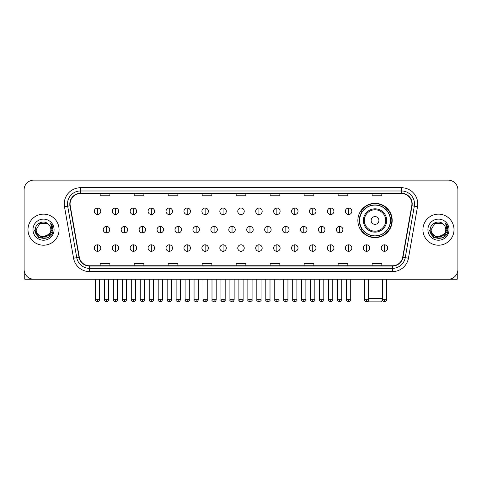 <?xml version="1.0" encoding="UTF-8"?>
<svg xmlns="http://www.w3.org/2000/svg" width="482" height="482" viewBox="0 0 482 482"><rect width="100%" height="100%" fill="white"/><g stroke="black" fill="none" stroke-linecap="round" stroke-linejoin="round"><path stroke-width="0.72" d="M357.867 220.473A17.159 17.159 0 0 0 375.026 237.632A17.159 17.159 0 0 0 392.185 220.473A17.159 17.159 0 0 0 375.026 203.32A17.159 17.159 0 0 0 357.867 220.473M361.982 229.215A15.701 15.701 0 0 1 361.982 211.737M24.1 189.848L24.1 269.486A9.712 9.712 0 0 0 33.812 279.199L448.188 279.199A9.712 9.712 0 0 0 457.9 269.486L457.9 189.848A9.712 9.712 0 0 0 448.188 180.141L33.812 180.141A9.712 9.712 0 0 0 24.1 189.848L24.1 269.486M27.986 229.667A15.538 15.538 0 0 0 43.525 245.211A15.538 15.538 0 0 0 59.063 229.667A15.538 15.538 0 0 0 43.525 214.129A15.538 15.538 0 0 0 27.986 229.667A15.538 15.538 0 0 0 43.525 245.211A15.538 15.538 0 0 0 59.063 229.667A15.538 15.538 0 0 0 43.525 214.129A15.538 15.538 0 0 0 27.986 229.667M422.937 229.667A15.538 15.538 0 0 0 438.475 245.211A15.538 15.538 0 0 0 454.014 229.667A15.538 15.538 0 0 0 438.475 214.129A15.538 15.538 0 0 0 422.937 229.667A15.538 15.538 0 0 0 438.475 245.211A15.538 15.538 0 0 0 454.014 229.667A15.538 15.538 0 0 0 438.475 214.129A15.538 15.538 0 0 0 422.937 229.667M70.071 203.934A10.357 10.357 0 0 1 80.428 193.571L401.572 193.571A10.357 10.357 0 0 1 411.773 205.73L402.699 257.207A10.357 10.357 0 0 1 392.493 265.763L89.507 265.763A10.357 10.357 0 0 1 79.301 257.207L70.227 205.73A10.357 10.357 0 0 1 70.071 203.934M69.812 203.934A10.616 10.616 0 0 0 69.974 205.778L79.048 257.249A10.616 10.616 0 0 0 89.507 266.022L392.493 266.022A10.616 10.616 0 0 0 402.952 257.249L412.026 205.778A10.616 10.616 0 0 0 401.572 193.312L80.428 193.312A10.616 10.616 0 0 0 69.812 203.934M64.492 206.742A16.189 16.189 0 0 1 80.428 187.745L401.572 187.745A16.189 16.189 0 0 1 417.508 206.742L408.435 258.219A16.189 16.189 0 0 1 392.493 271.595L89.507 271.595A16.189 16.189 0 0 1 73.565 258.219L64.492 206.742L67.679 206.182A12.948 12.948 0 0 1 80.428 190.986L401.572 190.986A12.948 12.948 0 0 1 414.321 206.182L405.248 257.653A12.948 12.948 0 0 1 392.493 268.353L89.507 268.353A12.948 12.948 0 0 1 76.752 257.653L67.679 206.182A12.948 12.948 0 0 1 67.48 203.934M448.188 180.141L33.812 180.141M33.812 279.199L448.188 279.199M457.9 269.486L457.9 189.848M402.952 257.249L405.248 257.653L414.321 206.182L417.508 206.742M236.144 193.571L236.144 195.764L245.856 195.764L245.856 193.571M202.151 193.571L202.151 195.764L211.863 195.764L211.863 193.571M168.158 193.571L168.158 195.764L177.87 195.764L177.87 193.571M134.171 193.571L134.171 195.764L143.883 195.764L143.883 193.571M100.178 193.571L100.178 195.764L109.89 195.764L109.89 193.571M270.137 193.571L270.137 195.764L279.849 195.764L279.849 193.571M304.13 193.571L304.13 195.764L313.842 195.764L313.842 193.571M338.117 193.571L338.117 195.764L347.829 195.764L347.829 193.571M372.11 193.571L372.11 195.764L381.822 195.764L381.822 193.571M245.856 265.763L245.856 263.576L236.144 263.576L236.144 265.763M211.863 265.763L211.863 263.576L202.151 263.576L202.151 265.763M177.87 265.763L177.87 263.576L168.158 263.576L168.158 265.763M143.883 265.763L143.883 263.576L134.171 263.576L134.171 265.763M109.89 265.763L109.89 263.576L100.178 263.576L100.178 265.763M279.849 265.763L279.849 263.576L270.137 263.576L270.137 265.763M313.842 265.763L313.842 263.576L304.13 263.576L304.13 265.763M347.829 265.763L347.829 263.576L338.117 263.576L338.117 265.763M381.822 265.763L381.822 263.576L372.11 263.576L372.11 265.763M50.839 229.667C51.291 239.108 35.758 239.108 36.21 229.667L39.867 223.335L47.182 223.335L48.314 224.142C43.826 219.437 35.18 223.311 35.264 229.667C34.439 240.964 52.755 241.259 53.05 230.215L53.068 229.667C53.038 227.269 52.243 225.16 50.67 223.347L51.929 229.667L49.128 234.373A7.314 7.314 0 0 0 50.839 229.667C51.291 239.108 35.758 239.108 36.21 229.667L39.867 223.335L47.182 223.335L48.314 224.142A7.314 7.314 0 0 1 50.839 229.667C51.291 239.108 35.758 239.108 36.21 229.667C35.825 236.264 45.248 239.62 49.128 234.373M49.598 233.981L41.964 237.439L35.493 232.041M32.969 229.667A10.556 10.556 0 0 0 43.525 240.223A10.556 10.556 0 0 0 54.08 229.667A10.556 10.556 0 0 0 43.525 219.117A10.556 10.556 0 0 0 32.969 229.667M50.67 223.347L53.062 229.944L52.616 226.781L53.062 229.944L52.616 226.781L53.062 229.944L50.743 223.425L53.062 229.944L50.743 223.425L53.068 229.667L48.296 237.933L38.753 237.933L33.981 229.667M50.743 223.425L53.062 229.95M24.745 272.975L24.745 279.199L62.299 279.199M382.437 300.274L380.852 301.859L369.2 301.859L368.278 300.943M368.646 298.623L382.371 298.623M378.912 220.473A3.886 3.886 0 0 0 375.026 216.593A3.886 3.886 0 0 0 371.14 220.473A3.886 3.886 0 0 0 375.026 224.359A3.886 3.886 0 0 0 378.912 220.473M386.678 220.473A11.652 11.652 0 0 0 375.026 208.82A11.652 11.652 0 0 0 363.368 220.473A11.652 11.652 0 0 0 375.026 232.131A11.652 11.652 0 0 0 386.678 220.473A11.652 11.652 0 0 1 375.026 232.131A11.652 11.652 0 0 1 363.368 220.473M390.402 220.473A15.376 15.376 0 0 0 375.026 205.097A15.376 15.376 0 0 0 359.65 220.473A15.376 15.376 0 0 0 375.026 235.855A15.376 15.376 0 0 0 390.402 220.473M391.86 220.473A16.834 16.834 0 0 1 360.638 229.215L362.199 229.215A15.52 15.52 0 0 0 385.293 232.113A15.52 15.52 0 0 0 385.293 208.839A15.52 15.52 0 0 0 362.199 211.737L360.638 211.737A16.834 16.834 0 0 1 391.86 220.473M97.521 208.043A3.235 3.235 0 0 0 94.285 211.279A3.235 3.235 0 0 0 97.521 214.52A3.235 3.235 0 0 0 100.762 211.279A3.235 3.235 0 0 0 97.521 208.043L97.521 214.52A3.235 3.235 0 0 0 100.762 211.279A3.235 3.235 0 0 0 97.521 208.043M115.457 208.043A3.235 3.235 0 0 0 112.222 211.279A3.235 3.235 0 0 0 115.457 214.52A3.235 3.235 0 0 0 118.693 211.279A3.235 3.235 0 0 0 115.457 208.043L115.457 214.52A3.235 3.235 0 0 0 118.693 211.279A3.235 3.235 0 0 0 115.457 208.043M133.394 208.043A3.235 3.235 0 0 0 130.152 211.279A3.235 3.235 0 0 0 133.394 214.52A3.235 3.235 0 0 0 136.629 211.279A3.235 3.235 0 0 0 133.394 208.043L133.394 214.52A3.235 3.235 0 0 0 136.629 211.279A3.235 3.235 0 0 0 133.394 208.043M151.324 208.043A3.235 3.235 0 0 0 148.088 211.279A3.235 3.235 0 0 0 151.324 214.52A3.235 3.235 0 0 0 154.565 211.279A3.235 3.235 0 0 0 151.324 208.043L151.324 214.52A3.235 3.235 0 0 0 154.565 211.279A3.235 3.235 0 0 0 151.324 208.043M169.26 208.043A3.235 3.235 0 0 0 166.025 211.279A3.235 3.235 0 0 0 169.26 214.52A3.235 3.235 0 0 0 172.496 211.279A3.235 3.235 0 0 0 169.26 208.043L169.26 214.52A3.235 3.235 0 0 0 172.496 211.279A3.235 3.235 0 0 0 169.26 208.043M187.197 208.043A3.235 3.235 0 0 0 183.961 211.279A3.235 3.235 0 0 0 187.197 214.52A3.235 3.235 0 0 0 190.432 211.279A3.235 3.235 0 0 0 187.197 208.043L187.197 214.52A3.235 3.235 0 0 0 190.432 211.279A3.235 3.235 0 0 0 187.197 208.043M205.133 208.043A3.235 3.235 0 0 0 201.892 211.279A3.235 3.235 0 0 0 205.133 214.52A3.235 3.235 0 0 0 208.369 211.279A3.235 3.235 0 0 0 205.133 208.043L205.133 214.52A3.235 3.235 0 0 0 208.369 211.279A3.235 3.235 0 0 0 205.133 208.043M223.064 208.043A3.235 3.235 0 0 0 219.828 211.279A3.235 3.235 0 0 0 223.064 214.52A3.235 3.235 0 0 0 226.305 211.279A3.235 3.235 0 0 0 223.064 208.043L223.064 214.52A3.235 3.235 0 0 0 226.305 211.279A3.235 3.235 0 0 0 223.064 208.043M241 208.043A3.235 3.235 0 0 0 237.765 211.279A3.235 3.235 0 0 0 241 214.52A3.235 3.235 0 0 0 244.235 211.279A3.235 3.235 0 0 0 241 208.043L241 214.52A3.235 3.235 0 0 0 244.235 211.279A3.235 3.235 0 0 0 241 208.043M258.936 208.043A3.235 3.235 0 0 0 255.695 211.279A3.235 3.235 0 0 0 258.936 214.52A3.235 3.235 0 0 0 262.172 211.279A3.235 3.235 0 0 0 258.936 208.043L258.936 214.52A3.235 3.235 0 0 0 262.172 211.279A3.235 3.235 0 0 0 258.936 208.043M276.867 208.043A3.235 3.235 0 0 0 273.631 211.279A3.235 3.235 0 0 0 276.867 214.52A3.235 3.235 0 0 0 280.108 211.279A3.235 3.235 0 0 0 276.867 208.043L276.867 214.52A3.235 3.235 0 0 0 280.108 211.279A3.235 3.235 0 0 0 276.867 208.043M294.803 208.043A3.235 3.235 0 0 0 291.568 211.279A3.235 3.235 0 0 0 294.803 214.52A3.235 3.235 0 0 0 298.039 211.279A3.235 3.235 0 0 0 294.803 208.043L294.803 214.52A3.235 3.235 0 0 0 298.039 211.279A3.235 3.235 0 0 0 294.803 208.043M312.74 208.043A3.235 3.235 0 0 0 309.504 211.279A3.235 3.235 0 0 0 312.74 214.52A3.235 3.235 0 0 0 315.975 211.279A3.235 3.235 0 0 0 312.74 208.043L312.74 214.52A3.235 3.235 0 0 0 315.975 211.279A3.235 3.235 0 0 0 312.74 208.043M330.676 208.043A3.235 3.235 0 0 0 327.435 211.279A3.235 3.235 0 0 0 330.676 214.52A3.235 3.235 0 0 0 333.912 211.279A3.235 3.235 0 0 0 330.676 208.043L330.676 214.52A3.235 3.235 0 0 0 333.912 211.279A3.235 3.235 0 0 0 330.676 208.043M348.607 208.043A3.235 3.235 0 0 0 345.371 211.279A3.235 3.235 0 0 0 348.607 214.52A3.235 3.235 0 0 0 351.848 211.279A3.235 3.235 0 0 0 348.607 208.043L348.607 214.52A3.235 3.235 0 0 0 351.848 211.279A3.235 3.235 0 0 0 348.607 208.043M106.492 226.432A3.235 3.235 0 0 0 103.25 229.667A3.235 3.235 0 0 0 106.492 232.908A3.235 3.235 0 0 0 109.727 229.667A3.235 3.235 0 0 0 106.492 226.432L106.492 232.908A3.235 3.235 0 0 0 109.727 229.667A3.235 3.235 0 0 0 106.492 226.432M124.422 226.432A3.235 3.235 0 0 0 121.187 229.667A3.235 3.235 0 0 0 124.422 232.908A3.235 3.235 0 0 0 127.664 229.667A3.235 3.235 0 0 0 124.422 226.432L124.422 232.908A3.235 3.235 0 0 0 127.664 229.667A3.235 3.235 0 0 0 124.422 226.432M142.359 226.432A3.235 3.235 0 0 0 139.123 229.667A3.235 3.235 0 0 0 142.359 232.908A3.235 3.235 0 0 0 145.594 229.667A3.235 3.235 0 0 0 142.359 226.432L142.359 232.908A3.235 3.235 0 0 0 145.594 229.667A3.235 3.235 0 0 0 142.359 226.432M160.295 226.432A3.235 3.235 0 0 0 157.054 229.667A3.235 3.235 0 0 0 160.295 232.908A3.235 3.235 0 0 0 163.531 229.667A3.235 3.235 0 0 0 160.295 226.432L160.295 232.908A3.235 3.235 0 0 0 163.531 229.667A3.235 3.235 0 0 0 160.295 226.432M178.226 226.432A3.235 3.235 0 0 0 174.99 229.667A3.235 3.235 0 0 0 178.226 232.908A3.235 3.235 0 0 0 181.467 229.667A3.235 3.235 0 0 0 178.226 226.432L178.226 232.908A3.235 3.235 0 0 0 181.467 229.667A3.235 3.235 0 0 0 178.226 226.432M196.162 226.432A3.235 3.235 0 0 0 192.927 229.667A3.235 3.235 0 0 0 196.162 232.908A3.235 3.235 0 0 0 199.403 229.667A3.235 3.235 0 0 0 196.162 226.432L196.162 232.908A3.235 3.235 0 0 0 199.403 229.667A3.235 3.235 0 0 0 196.162 226.432M214.098 226.432A3.235 3.235 0 0 0 210.863 229.667A3.235 3.235 0 0 0 214.098 232.908A3.235 3.235 0 0 0 217.334 229.667A3.235 3.235 0 0 0 214.098 226.432L214.098 232.908A3.235 3.235 0 0 0 217.334 229.667A3.235 3.235 0 0 0 214.098 226.432M232.035 226.432A3.235 3.235 0 0 0 228.793 229.667A3.235 3.235 0 0 0 232.035 232.908A3.235 3.235 0 0 0 235.27 229.667A3.235 3.235 0 0 0 232.035 226.432L232.035 232.908A3.235 3.235 0 0 0 235.27 229.667A3.235 3.235 0 0 0 232.035 226.432M249.965 226.432A3.235 3.235 0 0 0 246.73 229.667A3.235 3.235 0 0 0 249.965 232.908A3.235 3.235 0 0 0 253.207 229.667A3.235 3.235 0 0 0 249.965 226.432L249.965 232.908A3.235 3.235 0 0 0 253.207 229.667A3.235 3.235 0 0 0 249.965 226.432M267.902 226.432A3.235 3.235 0 0 0 264.666 229.667A3.235 3.235 0 0 0 267.902 232.908A3.235 3.235 0 0 0 271.137 229.667A3.235 3.235 0 0 0 267.902 226.432L267.902 232.908A3.235 3.235 0 0 0 271.137 229.667A3.235 3.235 0 0 0 267.902 226.432M285.838 226.432A3.235 3.235 0 0 0 282.597 229.667A3.235 3.235 0 0 0 285.838 232.908A3.235 3.235 0 0 0 289.073 229.667A3.235 3.235 0 0 0 285.838 226.432L285.838 232.908A3.235 3.235 0 0 0 289.073 229.667A3.235 3.235 0 0 0 285.838 226.432M303.774 226.432A3.235 3.235 0 0 0 300.533 229.667A3.235 3.235 0 0 0 303.774 232.908A3.235 3.235 0 0 0 307.01 229.667A3.235 3.235 0 0 0 303.774 226.432L303.774 232.908A3.235 3.235 0 0 0 307.01 229.667A3.235 3.235 0 0 0 303.774 226.432M321.705 226.432A3.235 3.235 0 0 0 318.469 229.667A3.235 3.235 0 0 0 321.705 232.908A3.235 3.235 0 0 0 324.946 229.667A3.235 3.235 0 0 0 321.705 226.432L321.705 232.908A3.235 3.235 0 0 0 324.946 229.667A3.235 3.235 0 0 0 321.705 226.432M339.641 226.432A3.235 3.235 0 0 0 336.406 229.667A3.235 3.235 0 0 0 339.641 232.908A3.235 3.235 0 0 0 342.877 229.667A3.235 3.235 0 0 0 339.641 226.432L339.641 232.908A3.235 3.235 0 0 0 342.877 229.667A3.235 3.235 0 0 0 339.641 226.432M97.521 244.82A3.235 3.235 0 0 0 94.285 248.055A3.235 3.235 0 0 0 97.521 251.297A3.235 3.235 0 0 0 100.762 248.055A3.235 3.235 0 0 0 97.521 244.82L97.521 251.297A3.235 3.235 0 0 0 100.762 248.055A3.235 3.235 0 0 0 97.521 244.82M115.457 244.82A3.235 3.235 0 0 0 112.222 248.055A3.235 3.235 0 0 0 115.457 251.297A3.235 3.235 0 0 0 118.693 248.055A3.235 3.235 0 0 0 115.457 244.82L115.457 251.297A3.235 3.235 0 0 0 118.693 248.055A3.235 3.235 0 0 0 115.457 244.82M133.394 244.82A3.235 3.235 0 0 0 130.152 248.055A3.235 3.235 0 0 0 133.394 251.297A3.235 3.235 0 0 0 136.629 248.055A3.235 3.235 0 0 0 133.394 244.82L133.394 251.297A3.235 3.235 0 0 0 136.629 248.055A3.235 3.235 0 0 0 133.394 244.82M151.324 244.82A3.235 3.235 0 0 0 148.088 248.055A3.235 3.235 0 0 0 151.324 251.297A3.235 3.235 0 0 0 154.565 248.055A3.235 3.235 0 0 0 151.324 244.82L151.324 251.297A3.235 3.235 0 0 0 154.565 248.055A3.235 3.235 0 0 0 151.324 244.82M169.26 244.82A3.235 3.235 0 0 0 166.025 248.055A3.235 3.235 0 0 0 169.26 251.297A3.235 3.235 0 0 0 172.496 248.055A3.235 3.235 0 0 0 169.26 244.82L169.26 251.297A3.235 3.235 0 0 0 172.496 248.055A3.235 3.235 0 0 0 169.26 244.82M187.197 244.82A3.235 3.235 0 0 0 183.961 248.055A3.235 3.235 0 0 0 187.197 251.297A3.235 3.235 0 0 0 190.432 248.055A3.235 3.235 0 0 0 187.197 244.82L187.197 251.297A3.235 3.235 0 0 0 190.432 248.055A3.235 3.235 0 0 0 187.197 244.82M205.133 244.82A3.235 3.235 0 0 0 201.892 248.055A3.235 3.235 0 0 0 205.133 251.297A3.235 3.235 0 0 0 208.369 248.055A3.235 3.235 0 0 0 205.133 244.82L205.133 251.297A3.235 3.235 0 0 0 208.369 248.055A3.235 3.235 0 0 0 205.133 244.82M223.064 244.82A3.235 3.235 0 0 0 219.828 248.055A3.235 3.235 0 0 0 223.064 251.297A3.235 3.235 0 0 0 226.305 248.055A3.235 3.235 0 0 0 223.064 244.82L223.064 251.297A3.235 3.235 0 0 0 226.305 248.055A3.235 3.235 0 0 0 223.064 244.82M241 244.82A3.235 3.235 0 0 0 237.765 248.055A3.235 3.235 0 0 0 241 251.297A3.235 3.235 0 0 0 244.235 248.055A3.235 3.235 0 0 0 241 244.82L241 251.297A3.235 3.235 0 0 0 244.235 248.055A3.235 3.235 0 0 0 241 244.82M258.936 244.82A3.235 3.235 0 0 0 255.695 248.055A3.235 3.235 0 0 0 258.936 251.297A3.235 3.235 0 0 0 262.172 248.055A3.235 3.235 0 0 0 258.936 244.82L258.936 251.297A3.235 3.235 0 0 0 262.172 248.055A3.235 3.235 0 0 0 258.936 244.82M276.867 244.82A3.235 3.235 0 0 0 273.631 248.055A3.235 3.235 0 0 0 276.867 251.297A3.235 3.235 0 0 0 280.108 248.055A3.235 3.235 0 0 0 276.867 244.82L276.867 251.297A3.235 3.235 0 0 0 280.108 248.055A3.235 3.235 0 0 0 276.867 244.82M294.803 244.82A3.235 3.235 0 0 0 291.568 248.055A3.235 3.235 0 0 0 294.803 251.297A3.235 3.235 0 0 0 298.039 248.055A3.235 3.235 0 0 0 294.803 244.82L294.803 251.297A3.235 3.235 0 0 0 298.039 248.055A3.235 3.235 0 0 0 294.803 244.82M312.74 244.82A3.235 3.235 0 0 0 309.504 248.055A3.235 3.235 0 0 0 312.74 251.297A3.235 3.235 0 0 0 315.975 248.055A3.235 3.235 0 0 0 312.74 244.82L312.74 251.297A3.235 3.235 0 0 0 315.975 248.055A3.235 3.235 0 0 0 312.74 244.82M330.676 244.82A3.235 3.235 0 0 0 327.435 248.055A3.235 3.235 0 0 0 330.676 251.297A3.235 3.235 0 0 0 333.912 248.055A3.235 3.235 0 0 0 330.676 244.82L330.676 251.297A3.235 3.235 0 0 0 333.912 248.055A3.235 3.235 0 0 0 330.676 244.82M348.607 244.82A3.235 3.235 0 0 0 345.371 248.055A3.235 3.235 0 0 0 348.607 251.297A3.235 3.235 0 0 0 351.848 248.055A3.235 3.235 0 0 0 348.607 244.82L348.607 251.297A3.235 3.235 0 0 0 351.848 248.055A3.235 3.235 0 0 0 348.607 244.82M366.543 244.82A3.235 3.235 0 0 0 363.308 248.055A3.235 3.235 0 0 0 366.543 251.297A3.235 3.235 0 0 0 369.778 248.055A3.235 3.235 0 0 0 366.543 244.82L366.543 251.297A3.235 3.235 0 0 0 369.778 248.055A3.235 3.235 0 0 0 366.543 244.82M384.479 244.82A3.235 3.235 0 0 0 381.238 248.055A3.235 3.235 0 0 0 384.479 251.297A3.235 3.235 0 0 0 387.715 248.055A3.235 3.235 0 0 0 384.479 244.82L384.479 251.297A3.235 3.235 0 0 0 387.715 248.055A3.235 3.235 0 0 0 384.479 244.82M457.255 272.975L457.255 279.199L419.702 279.199M445.79 229.667C446.242 239.108 430.709 239.108 431.161 229.667L434.818 223.335L442.133 223.335L443.271 224.142C438.777 219.437 430.137 223.311 430.215 229.667C429.396 240.964 447.706 241.259 448.001 230.215L448.019 229.667C447.989 227.269 447.194 225.16 445.621 223.347L446.886 229.667L444.085 234.373A7.314 7.314 0 0 0 445.79 229.667C446.242 239.108 430.709 239.108 431.161 229.667C430.709 239.108 446.242 239.108 445.79 229.667A7.314 7.314 0 0 0 443.271 224.142M444.085 234.373C440.199 239.62 430.781 236.264 431.161 229.667M444.549 233.981L436.915 237.439L430.444 232.041M427.92 229.667A10.556 10.556 0 0 0 438.475 240.223A10.556 10.556 0 0 0 449.031 229.667A10.556 10.556 0 0 0 438.475 219.117A10.556 10.556 0 0 0 427.92 229.667M445.621 223.347L448.013 229.944L447.567 226.781L448.013 229.944L447.567 226.781L448.013 229.944L445.693 223.425L448.013 229.944L445.693 223.425L448.019 229.667L443.247 237.933L433.704 237.933L428.932 229.667M445.693 223.425L448.013 229.95M401.572 187.745L401.572 193.312M67.679 206.182L69.974 205.778M89.507 271.595L89.507 266.022M392.493 266.022L392.493 271.595M73.565 258.219L79.048 257.249M412.026 205.778L414.321 206.182M80.428 187.745L80.428 193.312M405.248 257.653L408.435 258.219M385.733 220.473A10.706 10.706 0 0 0 375.026 209.766A10.706 10.706 0 0 0 364.32 220.473A10.706 10.706 0 0 0 375.026 231.179A10.706 10.706 0 0 0 385.733 220.473M106.492 299.756L104.383 299.756C103.961 300.431 104.66 301.13 106.492 301.859L106.492 299.756L108.595 299.756L108.595 279.199M124.422 299.756L122.32 299.756C121.892 300.431 122.597 301.13 124.422 301.859L124.422 299.756L126.531 299.756L126.531 279.199M142.359 299.756L140.256 299.756C139.828 300.431 140.527 301.13 142.359 301.859L142.359 299.756L144.461 299.756L144.461 279.199M160.295 299.756L158.192 299.756C157.765 300.431 158.464 301.13 160.295 301.859L160.295 299.756L162.398 299.756L162.398 279.199M178.226 299.756L176.123 299.756C175.695 300.431 176.4 301.13 178.226 301.859L178.226 299.756L180.334 299.756L180.334 279.199M196.162 299.756L194.059 299.756C193.631 300.431 194.336 301.13 196.162 301.859L196.162 299.756L198.265 299.756L198.265 279.199M214.098 299.756L211.996 299.756C211.568 300.431 212.267 301.13 214.098 301.859L214.098 299.756L216.201 299.756L216.201 279.199M232.035 299.756L229.926 299.756C229.504 300.431 230.203 301.13 232.035 301.859L232.035 299.756L234.138 299.756L234.138 279.199M249.965 299.756L247.862 299.756C247.435 300.431 248.14 301.13 249.965 301.859L249.965 299.756L252.074 299.756L252.074 279.199M267.902 299.756L265.799 299.756C265.371 300.431 266.07 301.13 267.902 301.859L267.902 299.756L270.004 299.756L270.004 279.199M285.838 299.756L283.735 299.756C283.308 300.431 284.006 301.13 285.838 301.859L285.838 299.756L287.941 299.756L287.941 279.199M303.774 299.756L301.666 299.756C301.238 300.431 301.943 301.13 303.774 301.859L303.774 299.756L305.877 299.756L305.877 279.199M321.705 299.756L319.602 299.756C319.174 300.431 319.879 301.13 321.705 301.859L321.705 299.756L323.808 299.756L323.808 279.199M339.641 299.756L337.539 299.756C337.111 300.431 337.81 301.13 339.641 301.859L339.641 299.756L341.744 299.756L341.744 279.199M97.521 299.756L95.418 299.756C94.99 300.431 95.695 301.13 97.521 301.859L97.521 299.756L99.629 299.756C100.051 300.431 99.352 301.13 97.521 301.859C96.484 301.961 95.785 301.256 95.418 299.756L95.418 279.199M115.457 299.756L113.354 299.756C112.927 300.431 113.625 301.13 115.457 301.859L115.457 299.756L117.56 299.756C117.988 300.431 117.289 301.13 115.457 301.859C114.421 301.961 113.722 301.256 113.354 299.756L113.354 279.199M133.394 299.756L131.285 299.756C130.863 300.431 131.562 301.13 133.394 301.859L133.394 299.756L135.496 299.756C135.924 300.431 135.219 301.13 133.394 301.859C132.357 301.961 131.652 301.256 131.285 299.756L131.285 279.199M151.324 299.756L149.221 299.756C148.793 300.431 149.498 301.13 151.324 301.859L151.324 299.756L153.433 299.756C153.86 300.431 153.155 301.13 151.324 301.859C150.294 301.961 149.589 301.256 149.221 299.756L149.221 279.199L149.221 299.756M169.26 299.756L167.158 299.756C166.73 300.431 167.429 301.13 169.26 301.859L169.26 299.756L171.363 299.756C171.791 300.431 171.092 301.13 169.26 301.859C168.224 301.961 167.525 301.256 167.158 299.756L167.158 279.199M187.197 299.756L185.094 299.756C184.666 300.431 185.365 301.13 187.197 301.859L187.197 299.756L189.299 299.756C189.727 300.431 189.028 301.13 187.197 301.859C186.16 301.961 185.462 301.256 185.094 299.756L185.094 279.199M205.133 299.756L203.024 299.756C202.597 300.431 203.302 301.13 205.133 301.859L205.133 299.756L207.236 299.756C207.664 300.431 206.959 301.13 205.133 301.859C204.097 301.961 203.392 301.256 203.024 299.756L203.024 279.199M223.064 299.756L220.961 299.756C220.533 300.431 221.238 301.13 223.064 301.859L223.064 299.756L225.172 299.756C225.594 300.431 224.895 301.13 223.064 301.859C222.027 301.961 221.328 301.256 220.961 299.756L220.961 279.199M241 299.756L238.897 299.756C238.47 300.431 239.168 301.13 241 301.859L241 299.756L243.103 299.756C243.531 300.431 242.832 301.13 241 301.859C239.964 301.961 239.265 301.256 238.897 299.756L238.897 279.199M258.936 299.756L256.828 299.756C256.406 300.431 257.105 301.13 258.936 301.859L258.936 299.756L261.039 299.756L261.039 279.199L261.039 299.756C261.467 300.431 260.762 301.13 258.936 301.859M276.867 299.756L274.764 299.756L274.764 279.199L274.764 299.756C274.336 300.431 275.041 301.13 276.867 301.859L276.867 299.756L278.976 299.756L278.976 279.199M294.803 299.756L292.701 299.756C292.273 300.431 292.972 301.13 294.803 301.859L294.803 299.756L296.906 299.756L296.906 279.199M312.74 299.756L310.637 299.756C310.209 300.431 310.908 301.13 312.74 301.859L312.74 299.756L314.842 299.756L314.842 279.199M330.676 299.756L328.567 299.756C328.14 300.431 328.844 301.13 330.676 301.859L330.676 299.756L332.779 299.756L332.779 279.199M348.607 299.756L346.504 299.756C346.076 300.431 346.781 301.13 348.607 301.859L348.607 299.756L350.715 299.756L350.715 279.199M366.543 299.756L364.44 299.756C364.012 300.431 364.711 301.13 366.543 301.859L366.543 299.756L368.646 299.756L368.646 279.199M384.479 299.756L382.371 299.756C381.949 300.431 382.648 301.13 384.479 301.859L384.479 299.756L386.582 299.756L386.582 279.199M104.383 299.756L104.383 279.199M108.595 299.756C108.227 301.256 107.528 301.961 106.492 301.859M122.32 299.756L122.32 279.199M126.531 299.756C126.164 301.256 125.459 301.961 124.422 301.859M140.256 299.756L140.256 279.199M144.461 299.756C144.094 301.256 143.395 301.961 142.359 301.859M158.192 299.756L158.192 279.199M162.398 299.756C162.03 301.256 161.331 301.961 160.295 301.859M176.123 299.756L176.123 279.199M180.334 299.756C179.967 301.256 179.262 301.961 178.226 301.859M194.059 299.756L194.059 279.199M198.265 299.756C197.903 301.256 197.198 301.961 196.162 301.859M211.996 299.756L211.996 279.199M216.201 299.756C215.834 301.256 215.135 301.961 214.098 301.859M229.926 299.756L229.926 279.199M234.138 299.756C233.77 301.256 233.071 301.961 232.035 301.859M247.862 299.756L247.862 279.199M252.074 299.756C252.496 300.431 251.797 301.13 249.965 301.859M265.799 299.756L265.799 279.199M270.004 299.756C270.432 300.431 269.733 301.13 267.902 301.859M283.735 299.756L283.735 279.199M287.941 299.756C288.369 300.431 287.664 301.13 285.838 301.859M301.666 299.756L301.666 279.199M305.877 299.756C306.305 300.431 305.6 301.13 303.774 301.859M319.602 299.756L319.602 279.199M323.808 299.756C324.235 300.431 323.536 301.13 321.705 301.859M337.539 299.756L337.539 279.199M341.744 299.756C342.172 300.431 341.473 301.13 339.641 301.859M97.521 301.859C98.557 301.961 99.262 301.256 99.629 299.756L99.629 279.199M115.457 301.859C116.493 301.961 117.192 301.256 117.56 299.756L117.56 279.199M133.394 301.859C134.43 301.961 135.129 301.256 135.496 299.756L135.496 279.199M151.324 301.859C152.36 301.961 153.065 301.256 153.433 299.756L153.433 279.199M169.26 301.859C170.297 301.961 170.996 301.256 171.363 299.756L171.363 279.199M187.197 301.859C188.233 301.961 188.932 301.256 189.299 299.756L189.299 279.199M205.133 301.859C206.163 301.961 206.868 301.256 207.236 299.756L207.236 279.199M223.064 301.859C224.1 301.961 224.805 301.256 225.172 299.756L225.172 279.199M241 301.859C242.036 301.961 242.735 301.256 243.103 299.756L243.103 279.199M256.828 299.756L256.828 279.199M278.976 299.756C279.403 300.431 278.698 301.13 276.867 301.859M292.701 299.756L292.701 279.199M296.906 299.756C297.334 300.431 296.635 301.13 294.803 301.859M310.637 299.756L310.637 279.199M314.842 299.756C315.27 300.431 314.571 301.13 312.74 301.859M328.567 299.756L328.567 279.199M332.779 299.756C333.207 300.431 332.502 301.13 330.676 301.859M346.504 299.756L346.504 279.199M350.715 299.756C351.137 300.431 350.438 301.13 348.607 301.859M364.44 299.756L364.44 279.199M368.646 299.756C369.073 300.431 368.375 301.13 366.543 301.859M382.371 299.756L382.371 279.199M386.582 299.756C387.01 300.431 386.305 301.13 384.479 301.859"/></g></svg>
